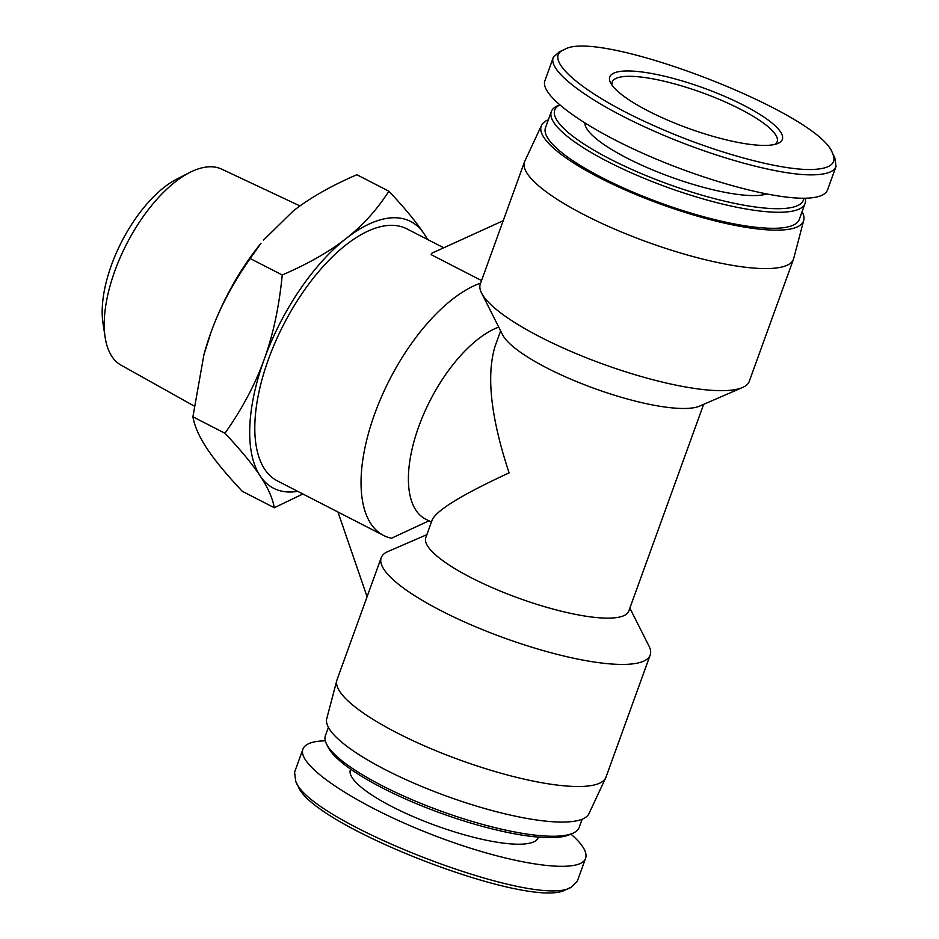 <?xml version="1.0" encoding="UTF-8"?>
<svg xmlns="http://www.w3.org/2000/svg" width="939" height="939" viewBox="0 0 939 939"><rect width="100%" height="100%" fill="white"/><g stroke="black" fill="none" stroke-linecap="round" stroke-linejoin="round"><path stroke-width="1.41" d="M194.115 406.012L121.049 365.142A110.18 51.234 -62.8 0 1 105.121 337.207A110.18 51.234 -62.8 0 1 189.748 172.483A110.18 51.234 -62.8 0 1 208.587 166.837A110.18 51.234 -62.8 0 1 221.733 169.161L299.999 205.946M189.748 172.483L176.908 179.032A96.271 44.767 117.2 0 0 102.961 322.957L105.121 337.207M302.874 493.984L274.294 507.729C272.603 498.128 267.897 487.529 260.162 475.92A149.97 69.744 117.2 0 0 297.733 491.343M224.949 433.266C242.215 408.758 255.279 384.192 264.141 359.543A149.97 69.744 117.2 0 0 260.162 475.92C252.544 464.359 240.807 450.145 224.949 433.266L192.918 416.81C194.608 426.412 199.314 437.011 207.05 448.619C214.667 460.18 226.405 474.395 242.262 491.273L274.294 507.729M282.24 274.986C308.285 263.73 329.577 251.57 346.104 238.506A149.97 69.744 117.2 0 0 264.141 359.543C273.096 334.965 279.129 306.771 282.24 274.986L250.208 258.542C232.942 283.038 219.879 307.616 211.017 332.253A149.97 69.744 -62.8 0 1 261.007 243.236L250.208 258.542M346.104 238.506C362.747 225.501 376.997 209.737 388.875 191.192C404.744 208.071 416.482 222.285 424.099 233.846A149.97 69.744 117.2 0 0 346.104 238.506M427.222 239.328A149.97 69.744 117.2 0 0 424.099 233.846L427.714 239.574M388.875 191.192L356.855 174.736C330.81 185.992 309.518 198.152 292.98 211.216L263.613 240.044M203.916 354.719L204.139 353.933A149.97 69.744 -62.8 0 1 211.017 332.253L203.916 354.719L192.918 416.81M480.627 283.097A141.672 65.883 -62.8 0 0 376.633 408.676A141.672 65.883 -62.8 0 0 383.628 535.476A141.672 65.883 -62.8 0 0 391.457 538.247L429.334 520.652M337.958 512.013L367.09 596.723M503.21 220.7L431.6 253.319L431.118 254.645L481.543 280.561M802.07 211.662A139.477 32.759 -160.1 0 1 803.737 220.36L793.678 258.554A143.021 33.593 -160.1 0 1 793.467 259.223A143.021 33.593 -160.1 0 1 771.612 268.413A143.021 33.593 -160.1 0 1 614.716 229.139A143.021 33.593 -160.1 0 1 524.514 161.86A143.021 33.593 -160.1 0 1 524.784 161.203L541.498 125.439A139.477 32.759 -160.1 0 1 548.341 119.816M793.467 259.223L749.275 381.316A143.021 33.593 -160.1 0 1 742.526 387.502A143.021 33.593 -160.1 0 1 727.42 390.495A143.021 33.593 -160.1 0 1 586.37 357.782A143.021 33.593 -160.1 0 1 481.543 293.027A143.021 33.593 -160.1 0 1 480.322 283.954L524.514 161.86M742.526 387.502L699.59 406.106A107.938 25.353 -160.1 0 1 594.563 388.535A107.938 25.353 -160.1 0 1 502.623 334.8L481.543 293.027M500.64 330.88L495.111 346.139C486.156 375.436 490.815 417.679 509.114 472.869C463.15 494.125 437.574 509.631 432.386 519.408L425.813 537.589A107.938 25.353 -160.1 0 0 518.668 598.178A107.938 25.353 -160.1 0 0 628.79 611.078L703.628 404.357M431.412 522.107L425.613 519.126A107.938 50.201 -62.8 0 1 420.038 423.125A107.938 50.201 -62.8 0 1 498.738 327.112M383.628 535.476L277.392 480.897A141.672 65.883 -62.8 0 1 283.531 324.777A141.672 65.883 -62.8 0 1 406.88 228.87L443.724 247.802M803.737 220.36A139.477 32.759 -160.1 0 1 782.21 229.985A139.477 32.759 -160.1 0 1 627.886 191.122A139.477 32.759 -160.1 0 1 541.498 125.439M629.858 608.143L648.955 645.997A143.021 33.593 -160.1 0 1 650.175 655.07A143.021 33.593 -160.1 0 1 628.308 664.26A143.021 33.593 -160.1 0 1 471.413 624.987A143.021 33.593 -160.1 0 1 381.211 557.719A143.021 33.593 -160.1 0 1 387.96 551.522L426.869 534.667M650.175 655.07L605.984 777.163A143.021 33.593 -160.1 0 1 605.714 777.821A143.021 33.593 -160.1 0 1 584.117 786.342A143.021 33.593 -160.1 0 1 428.571 747.655A143.021 33.593 -160.1 0 1 336.808 680.482A143.021 33.593 -160.1 0 1 337.019 679.801L381.211 557.719M605.714 777.821L588.988 813.585A139.477 32.759 -160.1 0 1 567.942 821.907A139.477 32.759 -160.1 0 1 416.247 784.171A139.477 32.759 -160.1 0 1 326.749 718.664L336.808 680.482M577.297 881.216L571.112 887.32C535.805 909.621 309.612 822.564 295.703 781.295L294.576 772.222M295.703 781.295L298.132 786.119C311.725 826.355 532.554 911.276 566.17 889.468L571.112 887.32M325.305 740.801L322.089 740.93C311.149 741.622 304.764 744.357 302.945 749.111C296.325 765.637 357.254 805.897 432.914 834.982C508.469 864.314 580.056 875.254 585.596 858.305C587.556 852.401 582.661 844.337 570.912 834.09M326.596 744.146L328.216 747.362A132.223 31.057 19.9 0 0 440.837 813.174A132.223 31.057 19.9 0 0 569.504 834.701L572.802 833.269A134.923 31.691 -160.1 0 1 441.518 811.308A134.923 31.691 -160.1 0 1 326.596 744.146A134.923 31.691 -160.1 0 1 325.434 735.577L328.415 727.361M582.145 819.207L579.175 827.435A134.923 31.691 -160.1 0 1 572.802 833.269M350.599 769.135L350.388 769.722A99.839 23.452 19.9 0 0 436.283 825.757A99.839 23.452 19.9 0 0 538.153 837.682L538.364 837.107M564.327 49.614L559.374 51.762L553.341 57.291C547.167 71.059 590.232 102.914 651.772 130.063C712.76 157.552 785.204 177.119 816.883 174.666C827.834 173.973 834.219 171.25 836.039 166.485L834.794 157.729L832.365 152.916C837.048 162.729 831.273 168.21 815.04 169.337C784.464 171.708 714.156 152.775 654.53 125.908C583.671 94.816 540.653 58.253 564.327 49.614C597.65 27.654 818.808 112.668 832.365 152.916M768.29 145.31A91.752 21.55 19.9 0 0 777.985 143.397A91.752 21.55 19.9 0 0 703.381 87.926A91.752 21.55 19.9 0 0 610.561 82.785A91.752 21.55 19.9 0 0 677.805 124.324A91.752 21.55 19.9 0 0 768.29 145.31M836.027 166.485L827.541 189.913C825.721 194.678 819.348 197.401 808.397 198.094C775.896 200.136 704.813 180.945 643.473 153.573C582.027 126.249 539.549 94.851 544.902 80.719M612.134 85.332A87.703 20.599 -160.1 0 1 612.24 82.045A87.703 20.599 -160.1 0 1 701.715 92.527A87.703 20.599 -160.1 0 1 777.163 141.742A87.703 20.599 -160.1 0 1 775.144 144.336M803.819 198.246A132.223 31.057 -160.1 0 1 783.196 208.552A132.223 31.057 -160.1 0 1 626.102 166.86A132.223 31.057 -160.1 0 1 559.621 104.98M559.574 104.933L557.684 105.755A134.923 31.691 19.9 0 0 551.322 111.6A134.923 31.691 19.9 0 0 636.407 175.065A134.923 31.691 19.9 0 0 784.429 212.108A134.923 31.691 19.9 0 0 805.052 203.446A134.923 31.691 19.9 0 0 805.181 198.223M766.47 194.021A99.839 23.452 -160.1 0 1 757.703 195.453A99.839 23.452 -160.1 0 1 651.983 169.654A99.839 23.452 -160.1 0 1 584.856 123.068M805.052 203.446L799.253 219.48A134.923 31.691 -160.1 0 1 778.631 228.142A134.923 31.691 -160.1 0 1 630.609 191.098A134.923 31.691 -160.1 0 1 545.512 127.622L551.322 111.6M302.945 749.111L294.459 772.539M585.596 858.293L577.109 881.721M544.89 80.731L553.376 57.302"/></g></svg>
